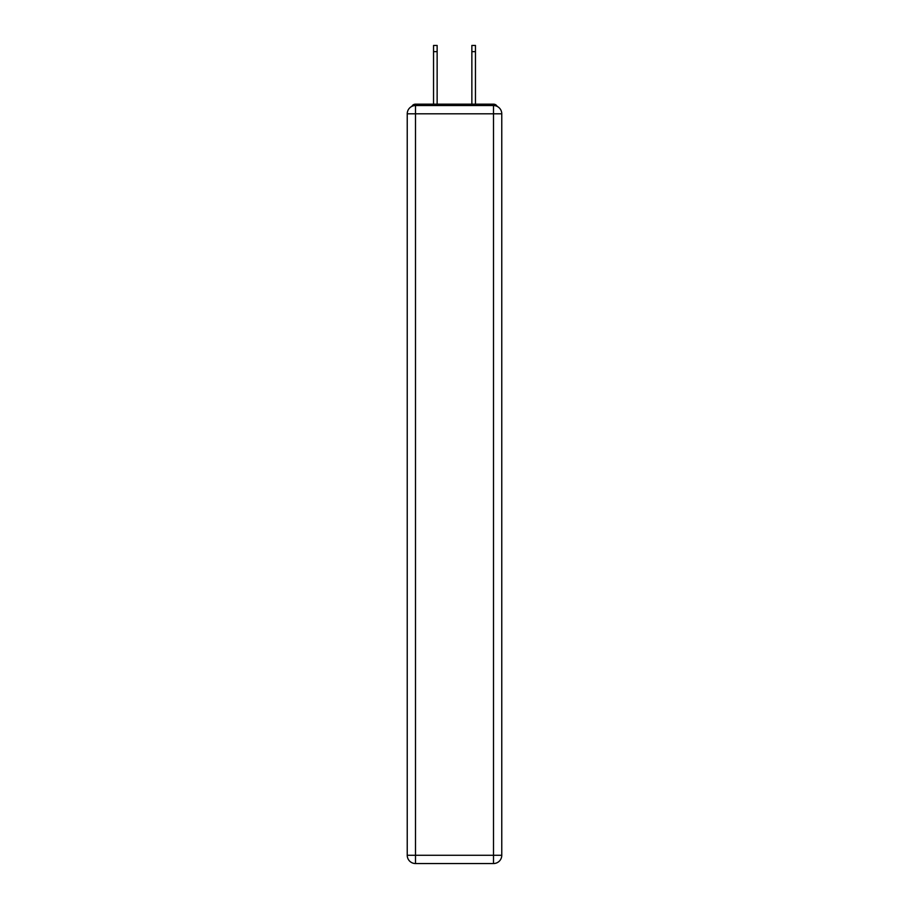 <?xml version="1.0" encoding="UTF-8"?>
<svg xmlns="http://www.w3.org/2000/svg" width="909" height="909" viewBox="0 0 909 909"><rect width="100%" height="100%" fill="white"/><g stroke="black" fill="none" stroke-linecap="round" stroke-linejoin="round"><path stroke-width="1.36" d="M501.768 113.807A8.272 8.272 0 0 0 493.507 105.535A8.272 8.272 0 0 1 501.768 113.807L501.768 855.278L493.507 855.278L493.507 863.55L415.493 863.55A8.272 8.272 0 0 1 407.232 855.278L407.232 113.807A8.272 8.272 0 0 1 415.493 105.535L493.507 105.535L493.507 113.807L415.493 113.807L415.493 855.278L493.507 855.278L493.507 113.807L501.768 113.807L501.7 112.705M407.232 113.807L415.493 113.807L415.493 105.535A8.272 8.272 0 0 0 407.232 113.807L407.3 112.705M497.178 106.398A4.136 4.136 0 0 0 493.507 104.16L415.493 104.16A4.136 4.136 0 0 0 411.822 106.398M493.507 104.16L475.998 104.16L493.507 104.16M433.002 104.16L415.493 104.16L433.002 104.16M493.507 863.55A8.272 8.272 0 0 0 501.768 855.278A8.272 8.272 0 0 1 493.507 863.55M437.138 51.654L433.548 51.654L433.548 45.45L437.138 45.45L437.138 104.16M433.548 51.654L433.548 104.16M475.452 45.45L475.452 51.654L471.862 51.654L471.862 45.45L475.452 45.45M471.862 104.16L471.862 51.654M475.452 104.16L475.452 51.654M415.493 863.55L415.493 855.278L407.232 855.278A8.272 8.272 0 0 0 415.493 863.55"/></g></svg>
